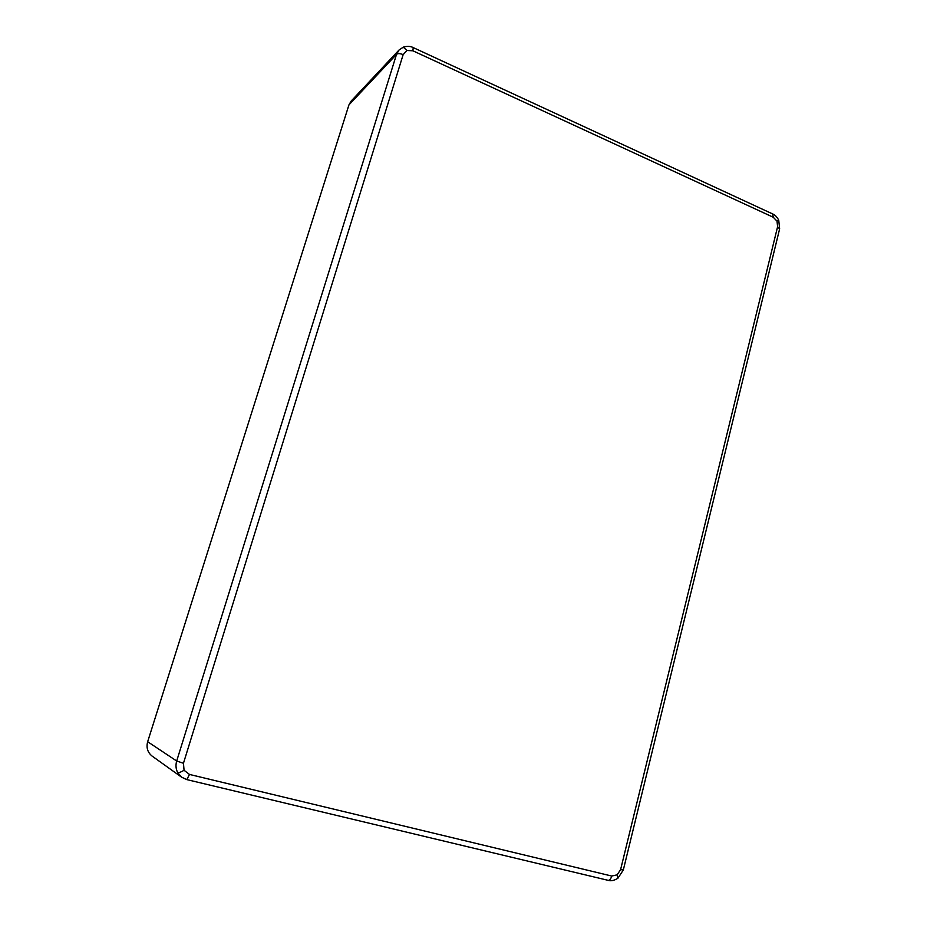 <?xml version="1.0" encoding="UTF-8"?>
<svg xmlns="http://www.w3.org/2000/svg" width="927" height="927" viewBox="0 0 927 927"><rect width="100%" height="100%" fill="white"/><g stroke="black" fill="none" stroke-linecap="round" stroke-linejoin="round"><path stroke-width="1.39" d="M617.822 878.332L617.185 874.833L620.603 869.596L777.602 226.698L779.607 228.957M413.233 47.601L412.874 50.788L406.941 50.487L403.152 54.635L183.453 763.269L184.067 770.291L189.49 774.439L186.825 779.607L181.692 777.22L177.706 772.678C175.852 769.028 175.504 765.146 176.686 761.009L183.453 763.269M189.49 774.439L611.704 876.038C610.858 878.981 609.676 880.418 608.193 880.349L607.961 880.268M403.152 54.635C400.082 53.384 397.868 53.291 396.524 54.345L348.946 104.89L147.66 741.727L176.686 761.009L396.524 54.345L398.992 50.093M348.946 104.89L351.171 101.055L398.969 50.081L403.28 47.15L406.941 50.487M152.306 756.223L152.074 756.061C147.578 752.388 146.107 747.614 147.66 741.727M620.603 869.596L623.326 869.966M772.643 213.94L773.257 217.242L412.874 50.788M152.074 756.061L181.68 777.243L186.825 779.607L608.193 880.349C610.87 881.253 614.103 880.569 617.892 878.275L623.315 870.001L779.642 228.83L778.738 220.186L777.011 221.159L773.257 217.242M777.602 226.698L777.011 221.159M403.199 47.184L403.28 47.15C407.127 45.979 410.464 46.13 413.291 47.625L772.77 213.998C774.949 214.821 776.942 216.883 778.738 220.186M611.704 876.038L617.185 874.833M177.706 772.678C178.656 772.956 180.777 772.156 184.067 770.291"/></g></svg>
